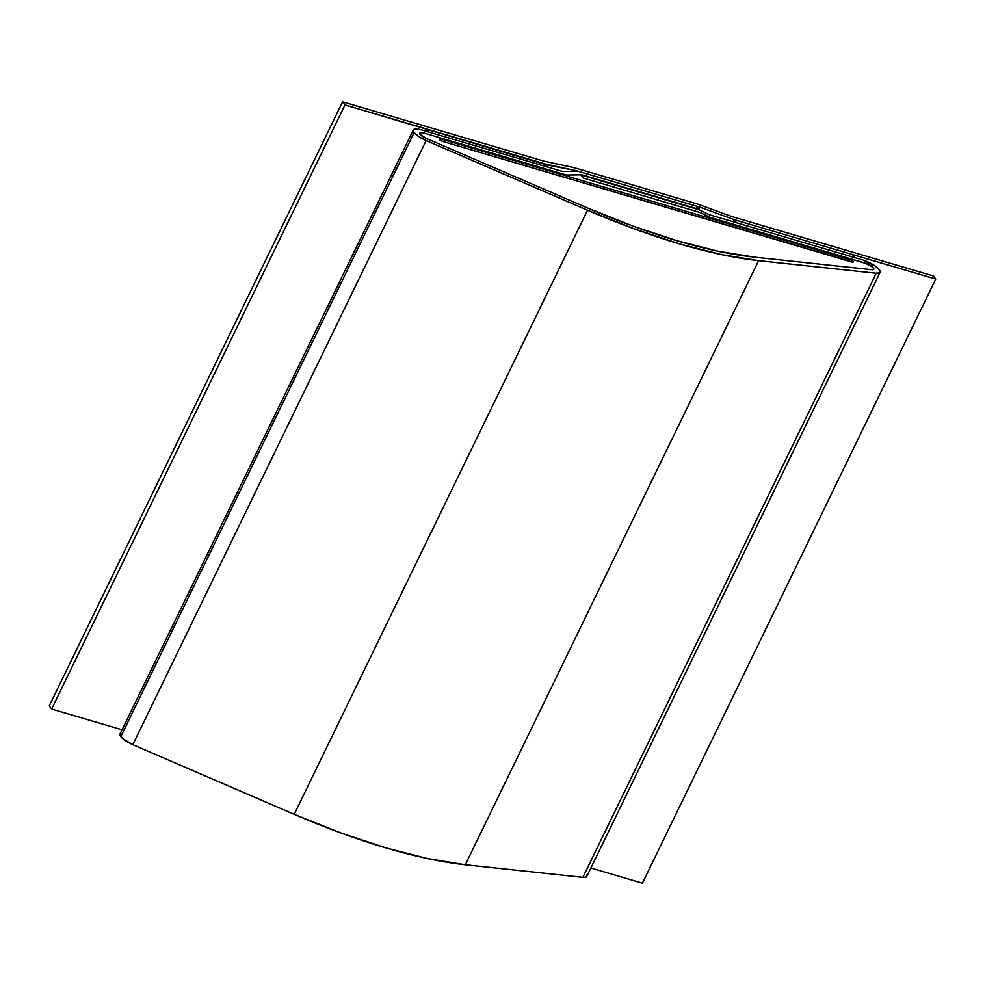 <?xml version="1.0" encoding="UTF-8"?>
<svg xmlns="http://www.w3.org/2000/svg" width="985" height="985" viewBox="0 0 985 985"><rect width="100%" height="100%" fill="white"/><g stroke="black" fill="none" stroke-linecap="round" stroke-linejoin="round"><path stroke-width="1.48" d="M414.143 132.532A14.024 4.051 -154.1 0 1 413.343 129.885A14.024 4.051 -154.1 0 1 421.186 129.798L562.423 171.427L421.186 129.798L417.024 128.936L414.229 129.158L413.22 130.414L414.143 132.532L120.81 736.645L414.143 132.532A14.024 4.051 -154.1 0 0 426.136 140.559L587.54 210.224L294.207 814.324A280.602 81.102 25.9 0 0 465.302 864.768L758.635 260.668L876.244 273.251L582.898 877.352A14.024 4.051 25.9 0 0 586.789 876.428L880.134 272.316A14.024 4.051 -154.1 0 1 876.244 273.251L582.898 877.352L465.302 864.768L758.635 260.668A280.602 81.102 -154.1 0 1 587.54 210.224L294.207 814.324L132.803 744.66L426.136 140.559L418.908 136.656L414.143 132.532M413.343 129.885L120.01 733.997A14.024 4.051 25.9 0 0 120.81 736.645A14.024 4.051 25.9 0 0 132.803 744.66L426.136 140.559L587.54 210.224L634.414 228.926L679.564 243.886L721.451 254.586L758.635 260.668L876.244 273.251L880.159 272.266A14.024 4.051 -154.1 0 0 862.737 259.966L709.225 214.718L699.128 209.805L580.965 174.973L699.128 209.805L709.225 214.718L862.737 259.966L875.271 266.036L879.937 270.629L880.159 272.266M426.049 138.294A7.018 2.032 -154.1 0 1 420.053 134.28A7.018 2.032 -154.1 0 1 419.647 132.95A7.018 2.032 -154.1 0 1 423.575 132.913L420.09 132.593L420.053 134.28L426.049 138.294L587.454 207.946L633.158 226.193L677.175 240.771L718.016 251.212L754.276 257.134A273.584 79.071 -154.1 0 1 587.454 207.946L426.049 138.294L587.454 207.946L633.158 226.193L677.175 240.771L718.016 251.212L754.276 257.134L871.873 269.718L873.83 269.225L872.87 267.329L865.125 263.081A7.018 2.032 -154.1 0 1 873.818 269.262A7.018 2.032 -154.1 0 1 871.873 269.718L754.276 257.134L871.873 269.718L873.83 269.225L872.87 267.329L867.268 263.857L710.025 217.353L699.929 212.452L583.354 178.088L580.965 174.973L583.354 178.088L699.929 212.452L583.354 178.088L580.867 174.838L583.354 178.088L699.929 212.452L710.025 217.353L699.929 212.452L710.025 217.353L865.125 263.081A7.018 2.032 -154.1 0 1 873.818 269.262A7.018 2.032 -154.1 0 1 871.873 269.718L754.276 257.134A273.584 79.071 -154.1 0 1 587.454 207.946L426.049 138.294A7.018 2.032 -154.1 0 1 420.053 134.28A7.018 2.032 -154.1 0 1 419.647 132.95A7.018 2.032 -154.1 0 1 423.575 132.913L566.387 175.01L423.575 132.913L420.09 132.593L420.053 134.28L426.049 138.294M696.26 206.074L578.109 171.242L562.423 171.427L578.109 171.242L696.26 206.074L698.439 209.608L582.073 174.825L566.387 175.01L423.575 132.913L566.387 175.01L582.073 174.825L698.648 209.189L696.26 206.074M586.604 874.729L586.814 876.367L585.533 877.278L582.898 877.352L465.302 864.768L428.118 858.686L386.231 847.986L341.081 833.027L294.207 814.324L132.803 744.66L122.756 738.639L119.887 734.527L120.896 733.259M439.482 139.525A2.807 0.813 -154.1 0 1 439.322 138.996A2.807 0.813 -154.1 0 1 440.898 138.971L849.71 259.498A2.807 0.813 -154.1 0 1 853.195 261.973A2.807 0.813 -154.1 0 1 851.619 261.985L442.807 141.471A2.807 0.813 -154.1 0 1 439.482 139.525L439.507 138.848L440.898 138.971L849.71 259.498L853.01 262.121L442.807 141.471L851.619 261.985L442.807 141.471L439.482 139.525A2.807 0.813 -154.1 0 1 439.322 138.996A2.807 0.813 -154.1 0 1 440.898 138.971L439.507 138.848L439.482 139.525A2.807 0.813 -154.1 0 0 442.807 141.471L439.482 139.525M849.71 259.498A2.807 0.813 -154.1 0 1 853.195 261.973A2.807 0.813 -154.1 0 1 851.619 261.985L853.01 262.121L853.035 261.444L849.71 259.498M545.05 163.904L547.438 167.019L429.275 132.187L426.887 129.072L545.05 163.904L547.438 167.019L429.275 132.187L426.887 129.072L425.865 131.177L426.887 129.072L545.05 163.904M736.484 222.745L734.096 219.643L733.074 221.748L734.096 219.643L852.247 254.475L854.635 257.577L736.484 222.745L734.096 219.643L852.247 254.475L854.635 257.577L736.484 222.745M576.237 170.688L545.628 164.667L344.972 104.915L342.583 101.812L543.498 161.035L573.849 167.585L697.318 203.981L732.458 216.749L933.361 275.972L935.75 279.087L734.847 219.864L699.707 207.096L576.237 170.688L575.954 171.267L576.237 170.688L545.875 164.15L344.972 104.915L51.639 709.028L344.972 104.915L342.583 101.812L49.25 705.913L342.583 101.812L543.498 161.035L573.849 167.585L697.318 203.981L732.458 216.749L933.361 275.972L935.75 279.087L642.417 883.188L935.75 279.087L734.847 219.864L699.707 207.096L698.488 209.62L699.707 207.096L576.237 170.688M590.889 867.994L642.417 883.188L590.889 867.994M49.25 705.913L51.639 709.028L122.054 729.787L51.639 709.028L49.25 705.913"/></g></svg>
